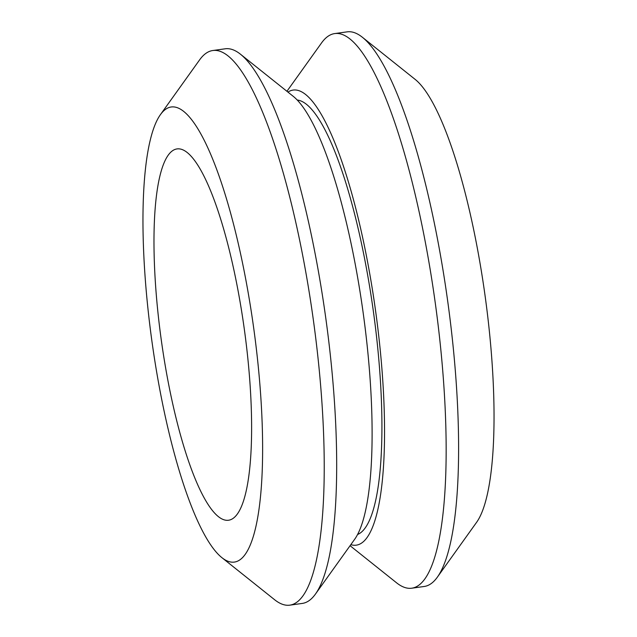 <?xml version="1.0" encoding="UTF-8"?>
<svg xmlns="http://www.w3.org/2000/svg" width="637" height="637" viewBox="0 0 637 637"><rect width="100%" height="100%" fill="white"/><g stroke="black" fill="none" stroke-linecap="round" stroke-linejoin="round"><path stroke-width="0.96" d="M247.904 359.117A187.437 41.859 82.1 0 1 228.595 520.23A187.437 41.859 82.1 0 1 157.689 310.036A187.437 41.859 82.1 0 1 176.998 148.923A187.437 41.859 82.1 0 1 247.904 359.117M147.513 304.494A229.726 51.302 82.1 0 1 160.381 114.708A229.726 51.302 82.1 0 1 258.081 364.659A229.726 51.302 82.1 0 1 221.931 557.678A229.726 51.302 82.1 0 1 147.513 304.494M160.381 114.708L199.62 59.87A279.977 62.522 82.1 0 1 212.79 50.522A279.977 62.522 82.1 0 1 318.691 364.491A279.977 62.522 82.1 0 1 289.851 605.15A279.977 62.522 82.1 0 1 274.635 599.743L221.931 557.678M212.79 50.522L225.227 48.794A279.977 62.522 82.1 0 1 240.436 54.193A279.977 62.522 82.1 0 1 331.136 362.764A279.977 62.522 82.1 0 1 315.45 594.074A279.977 62.522 82.1 0 1 302.288 603.422L289.851 605.15M240.436 54.193L293.147 96.259A229.726 51.302 82.1 0 1 367.557 349.442A229.726 51.302 82.1 0 1 354.698 539.236L315.45 594.074M297.216 100.033A219.646 49.049 82.1 0 1 377.574 346.393A219.646 49.049 82.1 0 1 357.588 534.491M287.932 92.102A229.726 51.302 82.1 0 1 380.002 347.714A229.726 51.302 82.1 0 1 350.82 544.651M286.929 91.298L321.55 42.926A279.977 62.522 82.1 0 1 334.712 33.578A279.977 62.522 82.1 0 1 440.613 347.555A279.977 62.522 82.1 0 1 411.773 588.206A279.977 62.522 82.1 0 1 396.564 582.807L350.071 545.702M334.712 33.578L347.149 31.85A279.977 62.522 82.1 0 1 362.365 37.257A279.977 62.522 82.1 0 1 453.058 345.827A279.977 62.522 82.1 0 1 437.38 577.13A279.977 62.522 82.1 0 1 424.21 586.478L411.773 588.206M362.365 37.257L415.069 79.322A229.726 51.302 82.1 0 1 489.487 332.506A229.726 51.302 82.1 0 1 476.619 522.292L437.38 577.13"/></g></svg>
